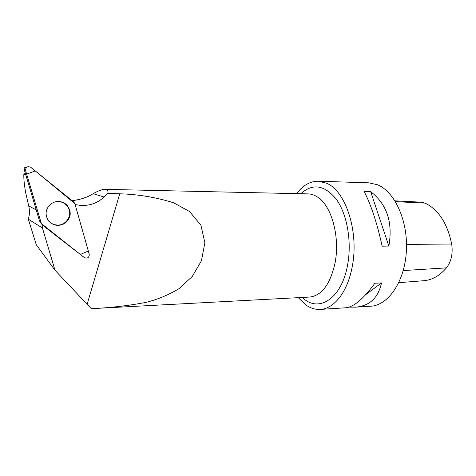 <?xml version="1.0" encoding="UTF-8"?>
<svg xmlns="http://www.w3.org/2000/svg" width="476" height="476" viewBox="0 0 476 476"><rect width="100%" height="100%" fill="white"/><g stroke="black" fill="none" stroke-linecap="round" stroke-linejoin="round"><path stroke-width="0.71" d="M41.341 223.53L80.313 254.434L88.328 251.036L74.851 203.603L35.236 170.896L26.65 174.127L41.341 223.53L42.406 225.077L84.442 257.629C87.554 258.748 89.161 257.647 89.262 254.315L74.851 203.597L73.828 202.056L30.779 167.302C27.406 165.945 25.674 167.04 25.597 170.592L41.341 223.53L39.55 221.048L24.133 169.266C24.086 167.772 24.812 167.213 26.299 167.576M51.479 203.496C45.744 208.196 44.595 213.772 48.04 220.227C52.782 225.767 58.393 226.814 64.885 223.375C71.352 217.693 71.936 211.511 66.646 204.829C63.213 201.759 59.226 200.818 54.686 202.002L51.479 203.496M42.858 225.428L42.429 227.98L55.014 270.279L36.301 244.783L28.322 219.18C29.655 214.866 29.78 210.446 28.709 205.918L25.704 192.905C24.264 184.825 23.645 178.56 23.848 174.115L25.371 173.425M23.848 174.115L25.758 174.728M107.987 193.31L119.744 193.803C137.963 194.291 155.932 197.284 173.645 202.794L189.525 211.499L200.914 225.202L204.888 242.712L201.443 260.788L192.245 276.479L179.095 288.605C168.938 294.769 157.967 299.344 146.186 302.343C128.258 305.741 109.956 307.847 91.279 308.656L309.757 297.048C321.966 295.536 330.433 284.005 335.146 262.466C340.06 237.018 331.689 206.411 318.188 197.492C314.916 195.172 311.566 193.976 308.15 193.893L104.934 189.341C107.249 189.394 108.266 190.715 107.987 193.31L104.071 197.046C95.795 204.507 86.138 206.995 75.107 204.501M104.934 189.341C102.316 189.323 98.377 190.769 93.112 193.678C87.822 197.207 80.831 199.545 72.138 200.688M91.279 308.656L55.014 270.279M394.967 200.854L421.022 202.169L424.991 203.103C438.414 209.541 447.309 223.179 451.682 244.015C453.075 253.535 451.319 261.485 446.417 267.875C439.616 275.806 432.059 280.084 423.747 280.715L398.793 282.667M296.643 193.637C302.885 185.337 310.096 181.195 318.271 181.213L368.751 182.832L377.307 184.694C394.663 191.423 408.247 220.918 406.355 251.382C404.618 281.875 388.118 305.467 370.673 306.217L355.197 307.193L349.11 307.103M318.271 181.213L326.334 183.129C345.546 190.388 359.279 231.895 352.21 266.721C347.658 291.877 334.015 308.894 320.271 309.406C315.13 309.668 310.233 308.121 305.568 304.759L298.262 297.661M320.271 309.406L345.683 307.793C353.775 307.038 363.509 298.851 374.88 283.232L381.502 282.928C378.224 298.006 369.453 306.092 355.197 307.193M382.163 246.169C376.843 222.357 370.816 204.115 364.08 191.435L370.643 191.602C386.946 204.287 393.015 222.435 388.838 246.056L382.163 246.169M388.838 246.056L370.643 191.602M365.895 294.507L381.502 282.928M57.185 201.521C62.582 201.509 66.444 203.877 68.764 208.631C72.221 216.009 65.867 225.38 57.572 225.053C53.502 224.928 50.272 223.232 47.88 219.983M28.322 219.18L42.429 227.98M25.597 170.592L24.133 169.266M50.129 222.411L48.79 221.209M119.744 193.803L87.132 304.259M451.682 244.015L406.522 244.408M424.991 203.103L395.461 201.663M446.417 267.875L403.237 270.57M302.385 297.44C318.141 313.333 341.679 299.166 347.635 264.787C351.931 241.749 347.159 214.498 336.597 199.634C324.703 184.938 312.762 182.968 300.767 193.732M48.754 221.167L49.682 222.03M28.709 205.918L36.235 209.91M93.112 193.678L104.071 197.046M66.057 204.745L66.646 204.829M308.15 193.893L307.514 193.881M309.12 297.078L309.757 297.048"/></g></svg>
